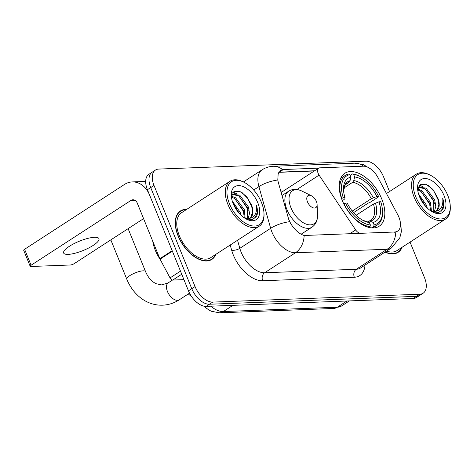 <?xml version="1.0" encoding="UTF-8"?>
<svg xmlns="http://www.w3.org/2000/svg" width="474" height="474" viewBox="0 0 474 474"><rect width="100%" height="100%" fill="white"/><g stroke="black" fill="none" stroke-linecap="round" stroke-linejoin="round"><path stroke-width="0.71" d="M360.187 233.558L360.596 233.297A5.955 3.383 -123 0 1 355.672 229.931L319.097 175.125A5.955 3.383 -123 0 1 318.131 173.318A5.955 3.383 -123 0 1 318.617 168.181A5.955 3.383 -123 0 1 319.695 167.849L363.315 166.19A16.075 9.13 57 0 1 378.039 177.685L397.763 214.758A16.075 9.13 57 0 1 398.93 217.246A16.075 9.13 57 0 1 397.621 231.116A16.075 9.13 57 0 1 394.706 231.999L304.148 235.489C299.331 234.008 294.875 230.091 290.787 223.728L288.684 219.278L278.161 181.856L277.794 179.996L278.149 173.988L280.661 170.273L282.528 169.562L318.682 168.14M381.754 198.991A31.557 17.917 57 0 0 344.829 173.271A31.557 17.917 57 0 0 342.264 200.496A31.557 17.917 57 0 0 379.188 226.217A31.557 17.917 57 0 0 381.754 198.991M360.596 233.297L394.706 231.999M186.685 209.384A28.878 16.4 57 0 0 180.422 210.966A28.878 16.4 57 0 0 178.07 235.88A28.878 16.4 57 0 0 211.86 259.414A28.878 16.4 57 0 0 215.86 254.337M179.267 212.074A28.878 16.4 57 0 0 178.888 212.21M400.222 221.613L400.826 223.728L401.342 231.733L399.819 237.788L391.447 247.949A23.819 13.527 -123 0 1 387.122 249.259A20.838 16.246 -92.2 0 0 395.802 231.999L394.303 232.26M389.527 191.543L383.507 176.719A17.864 10.144 57 0 0 365.845 161.184L158.701 169.076A17.864 10.144 57 0 0 155.46 170.053L148.883 174.319A17.864 10.144 57 0 0 147.426 189.73L188.48 290.835L191.769 288.696A17.864 10.144 57 0 0 209.431 304.237L416.575 296.345A17.864 10.144 57 0 0 419.816 295.367A17.864 10.144 57 0 1 416.575 296.345L209.431 304.237A17.864 10.144 57 0 1 191.769 288.696L150.72 187.597L191.769 288.696L195.057 286.563A17.864 10.144 57 0 0 212.719 302.104L419.863 294.212A17.864 10.144 57 0 0 423.104 293.234A17.864 10.144 57 0 0 424.556 277.823L410.057 242.107M152.172 172.186A17.864 10.144 57 0 0 150.72 187.597A17.864 10.144 57 0 1 152.172 172.186M278.475 172.192L314.612 170.776M385.018 252.121A28.878 16.4 57 0 0 398.142 252.316A28.878 16.4 57 0 0 402.142 247.244M155.46 170.053A17.864 10.144 57 0 0 154.009 185.464L195.057 286.563M188.48 290.835A17.864 10.144 57 0 0 206.143 306.37L413.287 298.478A17.864 10.144 57 0 0 416.528 297.5L423.104 293.234M415.739 196.692A25.602 14.54 57 0 0 436.945 218.443A25.602 14.54 57 0 0 450.264 206.166A25.602 14.54 57 0 0 447.782 195.472A25.602 14.54 57 0 0 430.084 175.072A25.602 14.54 57 0 0 415.739 196.692M430.084 175.072L429.183 174.628A26.793 15.215 57 0 0 416.35 174.136A26.793 15.215 57 0 0 414.169 197.255A26.793 15.215 57 0 0 445.524 219.089A26.793 15.215 57 0 0 450.3 207.174L450.264 206.166M386.588 251.102A26.793 15.215 57 0 0 397.011 250.568L445.524 219.089M385.232 251.984A28.582 16.229 57 0 0 397.982 252.067A28.582 16.229 57 0 0 401.745 247.499M418.542 193.943L426.458 205.212L427.24 208.033M419.3 196.135L425.581 206.314M417.736 188.996L421.919 190.755L430.57 202.54L431.435 211.309M417.683 189.878L420.888 191.419L429.539 203.21L430.599 210.77M418.169 187.177L426.031 188.083L434.682 199.874L435.807 206.35L434.403 211.487M418.145 187.254L425 188.753L433.651 200.543L433.734 211.54M432.276 211.801L438.657 212.548L442.929 209.07C444.138 206.19 444.067 202.594 442.722 198.28C443.498 206.717 440.542 211.131 433.852 211.528A14.884 8.455 57 0 0 436.554 210.717A14.884 8.455 57 0 0 437.763 197.871L438.877 204.792L437.099 210.018L436.151 210.948M433.852 211.528L431.565 211.392M444.055 195.614A19.647 11.157 57 0 0 427.815 178.929A19.647 11.157 57 0 0 417.558 188.243A19.647 11.157 57 0 0 419.466 196.55A19.647 11.157 57 0 0 433.129 212.245A19.647 11.157 57 0 0 444.055 195.614M437.763 197.871L432.851 189.357L426.049 184.262L420.219 184.451L417.665 189.724M442.722 198.28L443.451 205.58L441.164 211.291M428.182 185.316L433.911 191.241L438.551 200.739M419.093 185.5L421.185 186.264M425.279 188.942L433.87 201.634L434.445 203.405M421.167 191.609L429.758 204.3L430.333 206.072M419.514 196.674L425.261 205.959M419.419 185.121L422.938 186.578M417.778 188.688L418.826 189.244M341.493 198.464L343.295 197.753A28.339 16.092 57 0 1 349.919 174.622L350.92 177.086A25.602 14.54 57 0 0 343.508 189.653A25.602 14.54 57 0 0 345.019 197.688L344.859 198.831L342.382 200.775M345.226 184.848L348.905 182.46L350.043 180.73L350.92 177.086M350.215 175.356L352.389 173.946L353.645 174.479A28.339 16.092 57 0 1 360.157 176.488A28.339 16.092 57 0 1 378.566 196.408L376.842 196.473A25.602 14.54 57 0 0 354.647 176.944L353.77 180.588L352.632 182.318L343.911 187.977M352.253 211.054L371.272 198.713L376.842 196.473M378.566 196.408L378.495 196.911L369.696 202.623L368.251 203.079L353.551 212.619M343.881 203.636A29.53 16.768 57 0 0 369.987 226.602L370.378 225.002A28.339 16.092 57 0 1 345.457 203.073L343.715 203.743M368.76 227.402L369.987 226.602M349.919 174.622L348.663 174.088A29.53 16.768 57 0 0 345.113 175.499A29.53 16.768 57 0 0 341.724 198.316M360.157 176.488L359.256 176.044A29.53 16.768 57 0 0 352.389 173.946M345.457 203.073L347.181 203.008A25.602 14.54 57 0 0 363.688 220.748A25.602 14.54 57 0 0 369.376 222.537L370.378 225.002M345.019 197.688L343.295 197.753M354.647 176.944L353.645 174.479M369.376 222.537L362.622 220.191M382.494 210.912A28.339 16.092 57 0 1 374.099 224.86L373.713 226.465A29.53 16.768 57 0 0 377.263 225.049A29.53 16.768 57 0 0 382.53 211.914L382.494 210.912A28.339 16.092 57 0 0 380.729 201.728L379.004 201.794L373.429 204.033L356.093 215.285M373.713 226.465L371.521 227.887M374.099 224.86L373.103 222.395A25.602 14.54 57 0 0 379.004 201.794M367.711 221.826L369.062 221.074L370.247 221.174L373.103 222.395M307.466 201.817A7.146 4.059 57 0 0 313.385 207.89A7.146 4.059 57 0 0 317.1 204.466A7.146 4.059 57 0 0 316.407 201.48A7.146 4.059 57 0 0 311.471 195.786A7.146 4.059 57 0 0 307.466 201.817M68.143 254.378A19.055 5.03 157.9 0 0 88.567 248.05A19.055 5.03 157.9 0 0 98.953 238.671A19.055 5.03 157.9 0 0 94.456 237.302A19.055 5.03 157.9 0 0 74.039 243.63A19.055 5.03 157.9 0 0 63.646 253.009A19.055 5.03 157.9 0 0 68.143 254.378M181.743 274.233L172.773 280.051L183.93 279.63M172.181 250.693L149.588 195.051A23.819 18.569 -92.2 0 0 132.234 181.927A23.819 18.569 -92.2 0 0 124.502 184.439L24.595 249.271L31.077 265.233L130.984 200.401A5.955 4.645 87.8 0 1 132.916 199.773A5.955 4.645 87.8 0 1 137.253 203.056L159.845 258.697L172.181 250.693A2.974 1.689 57 0 0 172.4 251.155L160.064 259.154A2.974 1.689 -123 0 1 159.845 258.697M31.077 265.233A2.974 0.788 157.9 0 0 30.182 266.281L23.7 250.319A2.974 0.788 -22.1 0 1 24.595 249.271M30.182 266.281A2.974 0.788 157.9 0 0 30.887 266.495L70.377 264.99A2.974 0.788 157.9 0 0 74.294 263.585L143.581 218.627M172.773 280.051A2.974 1.689 -123 0 1 170.048 277.924L160.064 259.154M229.457 203.784A25.602 14.54 57 0 0 250.669 225.541A25.602 14.54 57 0 0 263.982 213.264A25.602 14.54 57 0 0 261.5 202.564A25.602 14.54 57 0 0 243.802 182.17A25.602 14.54 57 0 0 229.457 203.784M243.802 182.17L242.901 181.726A26.793 15.215 57 0 0 230.068 181.234A26.793 15.215 57 0 0 227.887 204.347A26.793 15.215 57 0 0 259.242 226.187A26.793 15.215 57 0 0 264.018 214.266L263.982 213.264M230.068 181.234L181.554 212.713A26.793 15.215 57 0 0 179.373 235.827A26.793 15.215 57 0 0 210.729 257.666L259.242 226.187M186.294 209.638A28.582 16.229 57 0 0 180.582 211.214A28.582 16.229 57 0 0 178.26 235.874A28.582 16.229 57 0 0 211.7 259.165A28.582 16.229 57 0 0 215.463 254.591M152.747 241.213A29.773 16.904 57 0 0 155.312 250.308A29.773 16.904 57 0 0 160.336 259.669M232.26 201.035L240.176 212.305L240.958 215.125M233.018 203.233L239.299 213.413M231.454 196.094L235.637 197.848L244.288 209.638L245.153 218.407M231.401 196.977L234.612 198.517L243.257 210.302L244.317 217.862M231.887 194.275L239.749 195.181L248.4 206.972L249.525 213.442L248.121 218.579M231.863 194.352L238.718 195.851L247.369 207.636L247.452 218.633M245.994 218.893L252.375 219.64L256.647 216.162C257.856 213.282 257.785 209.692 256.44 205.378C257.216 213.815 254.26 218.23 247.57 218.627A14.884 8.455 57 0 0 250.272 217.809A14.884 8.455 57 0 0 251.481 204.969L252.595 211.89L250.817 217.11L249.869 218.04M247.57 218.627L245.283 218.484M257.773 202.706A19.647 11.157 57 0 0 241.533 186.027A19.647 11.157 57 0 0 231.276 195.341A19.647 11.157 57 0 0 233.184 203.642A19.647 11.157 57 0 0 246.847 219.338A19.647 11.157 57 0 0 257.773 202.706M251.481 204.969L246.569 196.449L239.767 191.36L233.937 191.549L231.383 196.817M256.44 205.378L257.169 212.678L254.882 218.384M241.9 192.414L247.629 198.333L252.275 207.837M232.811 192.592L234.908 193.362M238.997 196.035L247.588 208.726L248.163 210.503M234.885 198.707L243.476 211.392L244.051 213.17M233.232 203.773L238.979 213.057M233.137 192.213L236.656 193.676M231.496 195.786L232.544 196.343M349.445 233.966L355.672 229.931M296.943 189.505L319.097 175.125M365.01 265.108A29.773 16.904 -123 0 1 354.339 277.254L262.685 280.744A5.955 4.645 87.8 0 1 264.64 272.757L356.288 269.268A23.819 13.527 57 0 0 360.607 267.958L391.447 247.949M262.685 280.744A29.773 16.904 -123 0 1 233.255 254.852A29.773 16.904 -123 0 1 231.662 250.219L230.204 245.028M289.638 221.684A20.838 8.236 164.3 0 0 270.654 228.326L239.82 248.335A23.819 13.527 57 0 0 241.094 252.038A23.819 13.527 57 0 0 264.64 272.757L295.474 252.749A23.819 13.527 -123 0 1 271.928 232.029A23.819 13.527 -123 0 1 270.654 228.326L258.923 186.626A23.819 13.527 -123 0 1 262.134 169.787L243.375 181.957M304.148 235.489A20.838 16.246 87.8 0 1 295.474 252.749L387.122 249.259L356.288 269.268A5.955 4.645 87.8 0 0 354.339 277.254M282.528 169.562A20.838 16.246 -92.2 0 0 273.225 166.279C269.226 166.445 265.529 167.612 262.134 169.787M273.225 166.279L354.629 163.18A20.838 16.246 87.8 0 1 363.582 166.184M277.794 179.996A20.838 8.236 164.3 0 0 258.923 186.626L253.691 190.021M278.819 172.329L314.303 170.978M212.719 302.104L206.143 306.37M419.863 294.212L413.287 298.478M154.009 185.464L147.426 189.73M237.545 240.265L239.82 248.335A5.955 2.352 -15.7 0 1 231.662 250.219M283.464 190.986L280.756 191.093M283.434 169.479L279.37 172.121M210.806 306.192A23.819 13.527 57 0 0 223.331 311.56L337.334 307.217A23.819 13.527 57 0 0 341.659 305.914L333.465 308.473L219.462 312.816A11.909 9.284 87.8 0 0 223.331 311.56L232.9 305.351M346.903 301.008L337.334 307.217A11.909 9.284 87.8 0 1 333.465 308.473M348.905 182.46A22.029 12.508 57 0 0 346.701 183.414L345.149 184.955L343.585 190.856A22.9 13.005 57 0 1 350.043 180.73M371.272 198.713A22.029 12.508 57 0 0 352.632 182.318M362.634 220.197A22.9 13.005 57 0 0 366.521 221.317M373.275 197.747A22.9 13.005 57 0 0 353.77 180.588M370.247 221.174A22.9 13.005 57 0 0 375.432 203.073M369.062 221.074L370.686 220.374A22.029 12.508 57 0 0 373.429 204.033M189.541 293.139L179.308 299.781A10.12 5.747 -123 0 1 177.472 300.332A10.12 5.747 -123 0 1 167.464 291.528A10.12 5.747 -123 0 1 168.288 282.8L161.806 284.945L155.881 283.653L153.072 281.923C150.027 279.648 147.515 276.2 145.542 271.561L128.122 228.658M179.308 299.781C174.136 303.117 168.56 304.918 162.576 305.179C155.745 305.386 149.34 303.597 143.361 299.811C135.967 294.97 130.445 288.091 126.789 279.18A10.12 2.672 -22.1 0 1 132.305 274.197A10.12 2.672 -22.1 0 1 143.154 270.832A10.12 2.672 -22.1 0 1 145.542 271.561M282.006 195.519L288.702 191.176C292.648 188.788 297.079 188.765 301.985 191.111A19.689 11.18 57 0 0 290.953 207.742A19.689 11.18 57 0 0 307.265 224.469A19.689 11.18 57 0 0 317.503 215.03L317.1 204.466M288.702 191.176A21.437 12.17 57 0 0 286.954 209.668A21.437 12.17 57 0 0 312.034 227.141C315.826 224.504 317.651 220.469 317.503 215.03M130.984 200.401L134.894 200.253M170.048 277.924L180.487 271.152M281.153 192.491L318.617 168.181M354.629 163.18L363.339 164.585L370.621 168.91M281.829 192.053L281.035 192.083M341.659 305.914L349.356 300.913M203.713 306.121L208.874 310.014L211.404 311.276L219.462 312.816M396.009 253.347L397.982 252.067M418.186 187.147L418.512 186.934M386.47 193.528L416.35 174.136M340.634 178.408L345.113 175.499M372.789 227.953L377.263 225.049M191.674 296.712L188.279 293.957M126.789 279.18L110.827 239.88M301.085 234.245L312.034 227.141M311.471 195.786L301.985 191.111M172.536 280.039L168.288 282.8M132.234 181.927L145.684 181.412M209.727 260.445L211.7 259.165M231.904 194.239L232.23 194.026M178.615 212.494L180.582 211.214"/></g></svg>
